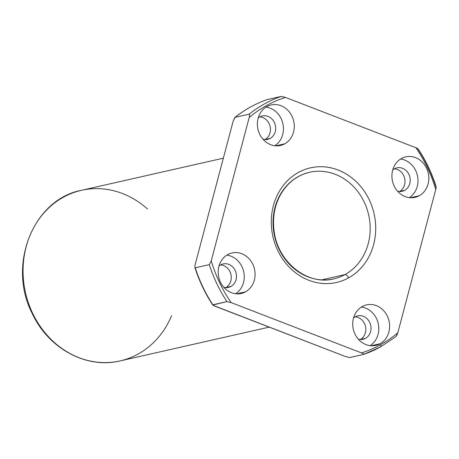 <?xml version="1.0" encoding="UTF-8"?>
<svg xmlns="http://www.w3.org/2000/svg" width="459" height="459" viewBox="0 0 459 459"><rect width="100%" height="100%" fill="white"/><g stroke="black" fill="none" stroke-linecap="round" stroke-linejoin="round"><path stroke-width="0.69" d="M396.071 336.487L397.787 332.861A133.374 117.711 -102.8 0 1 380.522 344.726A2.186 0.998 61.1 0 1 380.58 346.866A2.186 0.998 61.1 0 1 380.459 346.912A2.186 0.998 -118.9 0 0 380.58 346.866A2.186 0.998 -118.9 0 0 380.522 344.726A133.374 117.711 -102.8 0 1 361.514 352.919C363.149 353.516 363.884 354.004 363.717 354.382L349.678 357.561L345.472 356.551L215.105 306.251C213.464 305.654 212.729 305.166 212.901 304.787A135.56 119.638 -102.8 0 1 195.264 267.809L194.903 267.511C199.172 280.942 205.133 293.439 212.781 305.011L226.941 301.609L231.147 302.613A133.374 117.711 -102.8 0 1 211.238 260.878L209.304 264.631A135.56 119.638 77.2 0 0 226.941 301.609A135.56 119.638 -102.8 0 1 209.304 264.631L195.264 267.809C194.702 267.368 194.679 266.272 195.195 264.516L233.166 121.101L235.106 117.349A135.56 119.638 -102.8 0 1 267.236 99.58L267.236 99.58A135.56 119.638 77.2 0 0 235.106 117.349L249.139 114.171A135.56 119.638 -102.8 0 1 281.275 96.401L267.236 99.58L281.275 96.401A135.56 119.638 77.2 0 0 249.139 114.171C249.707 114.612 249.73 115.714 249.208 117.47A133.374 117.711 -102.8 0 1 285.481 97.411L281.275 96.401L285.481 97.411A133.374 117.711 77.2 0 0 249.208 117.47L211.238 260.878A133.374 117.711 77.2 0 0 231.147 302.613L361.514 352.919A133.374 117.711 77.2 0 0 380.522 344.726A133.374 117.711 77.2 0 0 397.787 332.861L435.757 189.447A133.374 117.711 77.2 0 0 415.848 147.712L285.481 97.411L415.848 147.712A133.374 117.711 -102.8 0 1 435.757 189.447C436.274 187.697 436.251 186.595 435.689 186.153C436.251 186.595 436.274 187.697 435.757 189.447L397.787 332.861L396.622 335.799M267.19 99.592C255.508 103.659 244.739 109.615 234.876 117.475L233.166 121.101L195.195 264.516M418.051 149.175C418.224 148.802 417.489 148.314 415.848 147.712C417.489 148.314 418.224 148.802 418.051 149.175A135.56 119.638 -102.8 0 1 435.689 186.153M396.077 336.487L380.58 346.866L363.717 354.382C363.884 354.004 363.149 353.516 361.514 352.919L231.147 302.613L226.941 301.609L212.901 304.787A135.56 119.638 77.2 0 1 195.264 267.809L209.304 264.631L211.238 260.878L249.208 117.47C249.73 115.714 249.707 114.612 249.139 114.171L235.106 117.349M363.798 354.354A135.56 119.638 77.2 0 0 380.459 346.912M348.622 277.838A58.763 51.861 -102.8 0 1 271.292 220.75A58.763 51.861 -102.8 0 1 350.578 176.899A58.763 51.861 -102.8 0 1 348.622 277.838A58.763 51.861 77.2 0 0 350.578 176.899A58.763 51.861 77.2 0 0 271.292 220.75A58.763 51.861 77.2 0 0 348.622 277.838A4.102 1.865 -118.9 0 0 344.99 274.591A54.661 48.241 -102.8 0 1 333.693 278.9A54.661 48.241 77.2 0 0 344.99 274.591A4.102 1.865 61.1 0 1 348.622 277.838M245.513 291.826A20.77 18.331 -102.8 0 1 218.174 271.648A20.77 18.331 -102.8 0 1 246.202 256.151A20.77 18.331 -102.8 0 1 245.513 291.826A20.77 18.331 77.2 0 0 253.793 266.656A20.77 18.331 77.2 0 0 232.042 252.949A20.77 18.331 77.2 0 0 218.754 277.259A20.77 18.331 77.2 0 0 241.216 293.467A20.77 18.331 77.2 0 0 245.513 291.826L236.637 293.84L245.513 291.826M380.058 343.745A20.77 18.331 -102.8 0 1 352.724 323.566A20.77 18.331 -102.8 0 1 380.746 308.064A20.77 18.331 -102.8 0 1 380.058 343.745A20.77 18.331 77.2 0 0 388.343 318.575A20.77 18.331 77.2 0 0 366.586 304.868A20.77 18.331 77.2 0 0 353.298 329.172A20.77 18.331 77.2 0 0 375.766 345.38A20.77 18.331 77.2 0 0 380.058 343.745L371.188 345.753L380.058 343.745M419.245 195.741A20.77 18.331 -102.8 0 1 391.911 175.562A20.77 18.331 -102.8 0 1 419.939 160.059A20.77 18.331 -102.8 0 1 419.245 195.741A20.77 18.331 77.2 0 0 427.53 170.57A20.77 18.331 77.2 0 0 405.779 156.863A20.77 18.331 77.2 0 0 392.485 181.167A20.77 18.331 77.2 0 0 414.953 197.376A20.77 18.331 77.2 0 0 419.245 195.741L410.375 197.749L419.245 195.741M284.7 143.822A20.77 18.331 -102.8 0 1 257.367 123.643A20.77 18.331 -102.8 0 1 285.395 108.146A20.77 18.331 -102.8 0 1 284.7 143.822A20.77 18.331 77.2 0 0 292.985 118.651A20.77 18.331 77.2 0 0 271.229 104.945A20.77 18.331 77.2 0 0 257.941 129.254A20.77 18.331 77.2 0 0 280.409 145.463A20.77 18.331 77.2 0 0 284.7 143.822L275.83 145.836L284.7 143.822M225.765 287.604A12.026 10.614 77.2 0 0 230.94 274.499A12.026 10.614 77.2 0 0 220.624 264.9A12.026 10.614 -102.8 0 1 230.94 274.499A12.026 10.614 -102.8 0 1 225.765 287.604M360.309 339.517A12.026 10.614 77.2 0 0 365.484 326.412A12.026 10.614 77.2 0 0 355.168 316.819A12.026 10.614 -102.8 0 1 365.484 326.412A12.026 10.614 -102.8 0 1 360.309 339.517M399.502 191.512A12.026 10.614 77.2 0 0 404.672 178.408A12.026 10.614 77.2 0 0 394.356 168.814A12.026 10.614 -102.8 0 1 404.672 178.408A12.026 10.614 -102.8 0 1 399.502 191.512M264.952 139.599A12.026 10.614 77.2 0 0 270.127 126.495A12.026 10.614 77.2 0 0 259.811 116.896A12.026 10.614 -102.8 0 1 270.127 126.495A12.026 10.614 -102.8 0 1 264.952 139.599M309.544 172.28A54.661 48.241 -102.8 0 1 366.787 208.352A54.661 48.241 -102.8 0 1 344.99 274.591A54.661 48.241 77.2 0 0 366.787 208.352A54.661 48.241 77.2 0 0 309.544 172.28A54.661 48.241 77.2 0 0 274.568 236.247A54.661 48.241 77.2 0 0 333.693 278.9C307.662 285.819 277.626 262.118 274.092 230.957C272.451 218.335 274.35 206.693 279.789 196.039C286.68 183.348 296.6 175.43 309.544 172.28M344.99 274.591L321.765 279.852L344.99 274.591M171.609 315.614A87.457 77.187 -102.8 0 1 138.165 354.015A87.457 77.187 -102.8 0 1 120.092 360.912A87.457 77.187 -102.8 0 1 25.492 292.664A87.457 77.187 -102.8 0 1 81.45 190.319A87.457 77.187 -102.8 0 1 147.459 208.994M81.45 190.319A87.457 77.187 77.2 0 0 25.492 292.664A87.457 77.187 77.2 0 0 120.092 360.912C86.516 369.162 48.522 348.565 32.348 313.749C7.04 265.463 33.002 199.349 81.45 190.319L223.349 158.171M226.844 255.129A20.77 18.331 -102.8 0 1 243.677 271.613A20.77 18.331 -102.8 0 1 235.587 293.743A20.77 18.331 77.2 0 0 243.677 271.613A20.77 18.331 77.2 0 0 226.844 255.129M230.94 286.439A12.026 10.614 -102.8 0 1 223.808 287.277A12.026 10.614 77.2 0 0 228.456 287.391A12.026 10.614 77.2 0 0 230.94 286.439A12.026 10.614 77.2 0 0 235.737 271.871A12.026 10.614 77.2 0 0 223.143 263.931A12.026 10.614 77.2 0 0 219 266.042A12.026 10.614 -102.8 0 1 234.647 269.49A12.026 10.614 -102.8 0 1 230.94 286.439L225.805 287.604L230.94 286.439M400.575 159.038A20.77 18.331 -102.8 0 1 417.415 175.522A20.77 18.331 -102.8 0 1 409.325 197.651A20.77 18.331 77.2 0 0 417.415 175.522A20.77 18.331 77.2 0 0 400.575 159.038M404.677 190.353A12.026 10.614 -102.8 0 1 397.546 191.185A12.026 10.614 77.2 0 0 402.193 191.3A12.026 10.614 77.2 0 0 404.677 190.353A12.026 10.614 77.2 0 0 409.474 175.78A12.026 10.614 77.2 0 0 396.88 167.845A12.026 10.614 77.2 0 0 392.732 169.95A12.026 10.614 -102.8 0 1 408.378 173.404A12.026 10.614 -102.8 0 1 404.677 190.353L399.542 191.518L404.677 190.353M361.388 307.042A20.77 18.331 -102.8 0 1 378.227 323.526A20.77 18.331 -102.8 0 1 370.132 345.656A20.77 18.331 77.2 0 0 378.227 323.526A20.77 18.331 77.2 0 0 361.388 307.042M365.49 338.358A12.026 10.614 -102.8 0 1 358.353 339.19A12.026 10.614 77.2 0 0 363 339.304A12.026 10.614 77.2 0 0 365.49 338.358A12.026 10.614 77.2 0 0 370.287 323.784A12.026 10.614 77.2 0 0 357.687 315.849A12.026 10.614 77.2 0 0 353.545 317.955A12.026 10.614 -102.8 0 1 369.191 321.409A12.026 10.614 -102.8 0 1 365.49 338.358L360.349 339.522L365.49 338.358M266.031 107.125A20.77 18.331 -102.8 0 1 282.87 123.609A20.77 18.331 -102.8 0 1 274.78 145.738A20.77 18.331 77.2 0 0 282.87 123.609A20.77 18.331 77.2 0 0 266.031 107.125M270.133 138.44A12.026 10.614 -102.8 0 1 262.996 139.272A12.026 10.614 77.2 0 0 267.649 139.387A12.026 10.614 77.2 0 0 270.133 138.44A12.026 10.614 77.2 0 0 274.93 123.867A12.026 10.614 77.2 0 0 262.336 115.932A12.026 10.614 77.2 0 0 258.188 118.038A12.026 10.614 -102.8 0 1 273.834 121.486A12.026 10.614 -102.8 0 1 270.133 138.44L264.998 139.599L270.133 138.44M213.326 305.436L345.472 356.551L349.678 357.561L363.717 354.382M269.221 327.129L120.092 360.912M436.05 186.452C431.781 173.02 425.82 160.524 418.172 148.951"/></g></svg>
